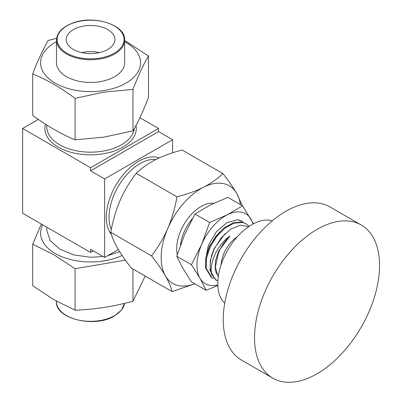 <?xml version="1.0" encoding="UTF-8"?>
<svg xmlns="http://www.w3.org/2000/svg" width="402" height="402" viewBox="0 0 402 402"><rect width="100%" height="100%" fill="white"/><g stroke="black" fill="none" stroke-linecap="round" stroke-linejoin="round"><path stroke-width="0.6" d="M272.822 378.166L241.557 360.117A88.425 51.054 -60 0 1 227.311 291.676A88.425 51.054 -60 0 1 282.018 213.633A88.425 51.054 -60 0 1 329.982 206.96L361.247 225.009A88.425 51.054 -60 0 1 375.493 293.455A88.425 51.054 -60 0 1 320.781 371.493A88.425 51.054 -60 0 1 272.822 378.166A88.425 51.054 -60 0 1 258.576 309.726A88.425 51.054 -60 0 1 313.284 231.683A88.425 51.054 -60 0 1 361.247 225.009M224.708 303.259A48.059 27.748 -60 0 1 220.914 265.35A48.059 27.748 -60 0 1 249.753 225.929A48.059 27.748 -60 0 1 272.315 220.798M78.149 27.442A24.351 14.06 0 0 0 66.235 39.527A24.351 14.06 0 0 0 78.536 51.747A24.351 14.06 0 0 0 103.018 51.617A24.351 14.06 0 0 0 114.932 39.527A24.351 14.06 0 0 0 102.626 27.311A24.351 14.06 0 0 0 78.149 27.442M125.394 260.154L75.073 268.707L53.883 254.717L32.693 244.24L32.693 285.716L53.883 299.706L75.073 310.183C94.37 309.515 113.665 306.53 132.962 301.229L145.177 276.048M122.128 255.491A49.979 28.854 180 0 1 55.24 253.511A49.979 28.854 180 0 1 42.707 224.824M107.987 79.681A34.09 19.683 0 0 0 124.67 62.757L124.67 40.049A34.09 19.683 180 0 1 107.987 56.973A34.09 19.683 180 0 1 73.722 57.154A34.09 19.683 180 0 1 56.496 40.049L56.496 62.757A34.09 19.683 0 0 0 73.722 79.862A34.09 19.683 0 0 0 107.987 79.681M56.496 41.657A49.979 28.854 0 0 0 46.868 76.747A49.979 28.854 0 0 0 103.52 90.631A49.979 28.854 0 0 0 139.077 69.742A49.979 28.854 0 0 0 124.67 41.657M132.962 89.4L104.017 92.123L75.073 98.359L75.073 139.836L104.017 137.112L132.962 130.881C138.132 122.057 143.303 110.917 148.474 97.455L148.474 55.978C143.303 64.802 138.132 75.943 132.962 89.4L132.962 130.881M124.665 40.507L148.474 55.978M46.818 227.2L46.818 230.366L50.149 240.446L59.637 249.049L73.837 254.938L90.581 257.27L103.043 256.521M107.671 255.682L119.63 251.657M217.874 281.048L216.507 280.395L211.753 274.571A31.909 18.422 -60 0 1 213.949 249.411A31.909 18.422 -60 0 1 214.11 249.039L221.412 237.602L230.743 229.11L240.446 225.18L248.727 226.607M216.507 280.395L215.809 279.993L210.075 270.556L210.321 260.576L214.11 249.039M214.02 278.666L211.975 277.782L206.241 268.345L206.487 258.36L210.11 247.19L216.593 236.557L224.994 228.105L234.085 223.145L242.512 222.457L246.15 223.819L249.17 226.306M211.975 277.782L211.276 277.38L205.543 267.943L205.794 257.958L209.412 246.788L215.894 236.155L224.296 227.703L233.386 222.743L241.818 222.055L246.15 223.819M205.583 259.225L208.402 245.31L216.291 231.894L226.989 222.623L237.617 219.773L241.622 221.2L243.431 222.492M237.617 219.773A31.909 18.422 -60 0 1 241.466 221.115A31.909 18.422 -60 0 1 241.542 221.155M237.185 236.919A24.22 13.985 120 0 0 223.924 253.401A24.22 13.985 120 0 0 221.105 264.772M218.251 276.953L215.377 267.054L218.276 253.632L219.14 251.486C221.824 245.361 225.457 240.17 230.044 235.904C224.783 239.662 220.412 244.562 216.939 250.607C211.944 259.777 210.216 267.767 211.753 274.571M217.849 285.48L206.125 290.304L191.458 281.837L182.925 268.36L176.759 256.255L184.674 234.451L194.96 214.015L210.226 205.005L227.859 197.357L242.527 205.824L253.501 223.738M206.125 290.304L199.96 278.199L191.427 264.722L176.759 256.255M191.427 264.722L201.714 244.285L209.628 222.487L194.96 214.015M209.628 222.487L227.261 214.839L242.527 205.824M217.829 284.928A40.371 23.306 -60 0 1 199.96 278.199A40.371 23.306 -60 0 1 201.714 244.285A40.371 23.306 -60 0 1 227.261 214.839A40.371 23.306 -60 0 1 251.059 219.301A40.371 23.306 -60 0 1 253.004 224.004M230.044 235.904L218.633 251.195L215.432 260.943L215.181 269.652L216.658 274.179M224.999 233.743L214.1 248.577L211.331 256.335M219.326 232.185L209.573 245.959L206.804 253.722M172.594 152.835L172.594 139.72L158.549 131.61L158.549 128.469L139.886 117.696M158.549 131.61L90.581 170.85L104.631 178.955L104.631 257.436L90.581 249.325L90.581 252.466L93.299 250.898M90.581 170.85L90.581 167.709L158.549 128.469M90.581 252.466L22.618 213.226L22.618 128.469L90.581 167.709M118.329 249.526L104.631 257.436M104.631 178.955L172.594 139.72M38.331 119.399L22.618 128.469M110.806 232.326C111.877 236.843 114.113 242.115 117.51 248.134C121.108 254.285 125.715 260.923 131.338 268.059L172.061 291.571C170.991 287.053 168.76 281.782 165.358 275.762C161.765 269.611 157.152 262.973 151.534 255.838L110.806 232.326C112.655 221.462 115.706 210.944 119.957 200.769C124.354 190.829 129.776 181.684 136.233 173.327C141.439 168.222 147.906 163.659 155.644 159.634C163.554 155.73 172.403 152.539 182.186 150.057L222.909 173.569C228.542 180.719 233.15 187.357 236.738 193.488L242.386 205.744M151.534 255.838C157.921 247.597 163.343 238.446 167.805 228.396C172.021 218.351 175.071 207.834 176.955 196.839L136.233 173.327M176.955 196.839C186.739 194.357 195.583 191.161 203.492 187.257C211.231 183.237 217.703 178.674 222.909 173.569M194.839 283.787L172.061 291.571M194.734 283.727A56.386 32.557 -60 0 1 165.358 275.762A56.386 32.557 -60 0 1 167.805 228.396A56.386 32.557 -60 0 1 203.492 187.257A56.386 32.557 -60 0 1 236.738 193.488A56.386 32.557 -60 0 1 240.416 204.608M75.073 98.359C60.943 87.882 46.818 79.727 32.693 73.893C37.863 60.431 43.034 49.29 48.205 40.466L56.622 38.326M32.693 73.893L32.693 115.369C46.818 125.841 60.943 133.997 75.073 139.836M132.962 301.229L132.962 268.993M75.073 310.183L75.073 268.707M32.693 244.24L41.28 224.004M99.505 52.607A24.351 14.06 0 0 0 81.661 52.607M56.496 301.646A34.09 19.683 0 0 0 77.536 319.831A34.09 19.683 0 0 0 114.686 315.565A34.09 19.683 0 0 0 124.54 303.374L121.449 310.148L114.555 315.856C94.952 328.424 54.888 318.726 56.496 301.646L56.496 301.188M107.661 56.134A33.446 19.311 0 0 0 119.344 29.668A33.446 19.311 0 0 0 73.506 22.924A33.446 19.311 0 0 0 61.823 49.391A33.446 19.311 0 0 0 107.661 56.134M177.277 254.587A34.471 19.904 -60 0 1 180.724 230.813A34.471 19.904 -60 0 1 213.774 203.271M192.387 218.638A31.909 18.422 120 0 0 184.046 232.145A31.909 18.422 120 0 0 180.508 245.009M135.971 125.459A45.687 26.376 180 0 1 110.45 152.222A45.687 26.376 180 0 1 58.275 147.122A45.687 26.376 180 0 1 45.491 124.223M46.818 125.072L46.818 126.901A43.763 25.266 0 0 0 59.637 144.77A43.763 25.266 0 0 0 105.947 150.559A43.763 25.266 0 0 0 134.248 128.62M111.379 234.371A45.687 26.376 -60 0 1 110.279 197.005A45.687 26.376 -60 0 1 138.61 161.272A45.687 26.376 -60 0 1 159.182 157.941M155.865 159.524A43.763 25.266 120 0 0 139.971 163.629A43.763 25.266 120 0 0 111.349 229.472M124.67 40.049C125.871 25.175 94.565 14.779 73.295 22.844C62.501 26.818 56.898 32.552 56.496 40.049"/></g></svg>
